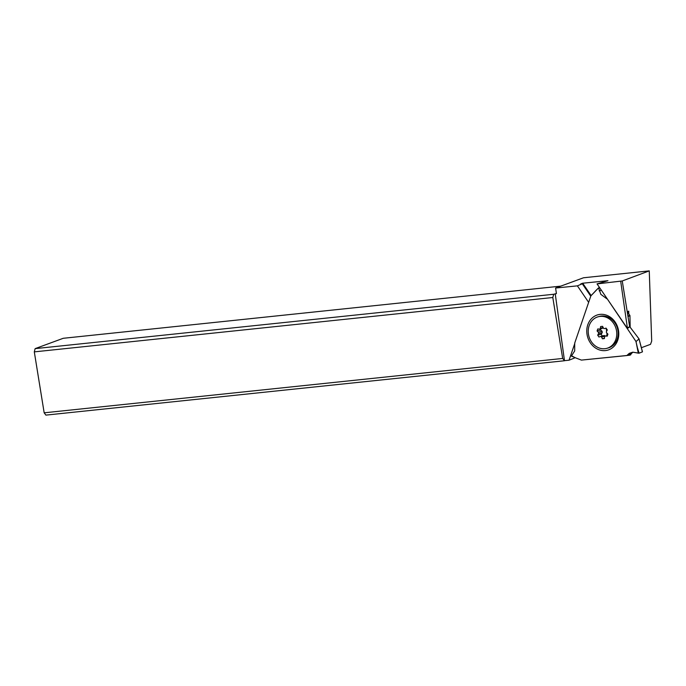 <?xml version="1.0" encoding="UTF-8"?>
<svg xmlns="http://www.w3.org/2000/svg" width="686" height="686" viewBox="0 0 686 686"><rect width="100%" height="100%" fill="white"/><g stroke="black" fill="none" stroke-linecap="round" stroke-linejoin="round"><path stroke-width="1.03" d="M630.185 327.273L629.945 315.56L627.338 311.736M630.768 354.808L630.005 355.039L630.768 354.808L630.751 354.002M571.549 356.137L575.348 357.775L571.575 355.802L574.688 350.923L574.705 343.103L590.869 295.88L598.569 287.888L599.633 287.691M629.911 355.194L632.801 352.175L629.911 355.194L581.419 360.099L626.79 355.562L629.294 353.333L632.784 352.175L638.28 353.136L636.033 341.577L639.018 338.875L629.628 326.536M607.17 298.744L636.033 341.577M606.818 298.787L600.842 294.345L598.569 287.888M600.164 314.377A18.342 15.812 -105.5 0 0 586.976 334.065A18.342 15.812 -105.5 0 0 605.378 350.589A18.342 15.812 -105.5 0 0 618.566 330.901A18.342 15.812 -105.5 0 0 600.164 314.377M598.441 288.009L590.92 295.769M629.945 315.56L628.736 316.203L627.707 314.685M628.736 316.203L628.05 316.778M626.79 355.562L632.784 352.175L639.06 353.187L642.413 351.884L638.958 338.747M638.28 353.136L639.06 353.187L637.697 348.574M590.766 296.198L582.294 283.772L580.725 283.927L582.697 283.215L607.95 280.694L597.043 283.893L622.245 280.968L629.671 326.802L627.45 328.491L597.043 283.893M582.294 283.772L577.398 285.856L555.609 288.034L583.52 277.77L649.256 270.884L622.245 280.968M627.236 311.778L628.728 311.161L628.779 313.854M591.118 295.563L582.697 283.215M649.256 270.884L651.7 341.062L650.517 344.338L641.479 347.665M555.609 288.034L556.415 293.608L553.722 294.26L35.132 348.634L34.3 351.875L44.17 412.818L45.902 415.116L564.492 360.75L555.223 293.728M564.852 360.622L569.054 360.201L574.396 358.066L574.602 357.466M574.799 343.42L569.054 360.201M577.398 285.856L588.657 302.363M560.814 286.122L63.241 338.292L35.132 348.634M564.492 360.75L562.674 358.452L552.805 297.51L553.722 294.26M44.17 412.818L562.674 358.452M552.805 297.51L34.3 351.875M627.45 328.491L620.736 281.526M627.433 327.668L629.594 326.87M606.861 348.334L608.242 347.948A16.37 14.106 -105.5 0 0 617.966 330.772A16.37 14.106 -105.5 0 0 599.504 316.409L598.123 316.786A16.37 14.106 74.5 0 1 616.585 331.149A16.37 14.106 74.5 0 1 606.861 348.334A16.37 14.106 74.5 0 1 588.408 333.971A16.37 14.106 74.5 0 1 598.123 316.786M607.307 329.949L606.055 328.114L604.555 328.577A1.132 0.969 74.5 0 1 603.371 327.968L602.582 326.339L600.644 326.527L600.336 328.277A1.132 0.969 74.5 0 1 599.367 329.091L597.772 328.946L597.077 330.969L598.286 332.264A1.132 0.969 74.5 0 1 598.484 333.679L597.686 335.171L598.929 337.006L600.439 336.543A1.132 0.969 74.5 0 1 601.613 337.152L602.402 338.781L604.349 338.592L604.649 336.843A1.132 0.969 74.5 0 1 605.627 336.029L607.221 336.174L607.916 334.151L606.707 332.864A1.132 0.969 74.5 0 1 606.501 331.441L607.307 329.949M603.123 328.054L599.675 329.066M600.987 328.705A12.039 4.776 -62.8 0 1 600.507 330.026A13.154 5.702 -140.6 0 1 602.042 331.218L602.248 332.641A13.154 4.45 -53.2 0 1 601.116 334.219A12.039 5.677 -130.1 0 1 602.325 335.986M597.077 330.969L600.507 330.026M597.686 335.171L601.116 334.219M605.378 336.106L604.195 335.505L600.482 336.534L604.22 335.497M602.402 338.781L604.409 338.232M639.06 353.187L642.413 351.884M571.455 356.137L575.314 357.723M635.931 341.482L637.628 348.617M590.869 295.88L595.371 291.113M601.39 290.272L599.161 290.821M600.336 328.277L603.148 327.496M598.286 332.264L602.042 331.218M602.248 332.641L598.484 333.679M605.018 336.209L601.613 337.152M607.444 335.523L605.627 336.029M606.964 335.6A13.549 6.791 84.3 0 0 606.878 333.036M606.656 331.158A13.549 6.791 84.3 0 0 606.012 328.174M642.473 351.815L639.009 338.833M595.345 291.078L598.492 287.923M575.34 357.775L581.436 360.107M607.462 335.463L605.318 336.054"/></g></svg>
